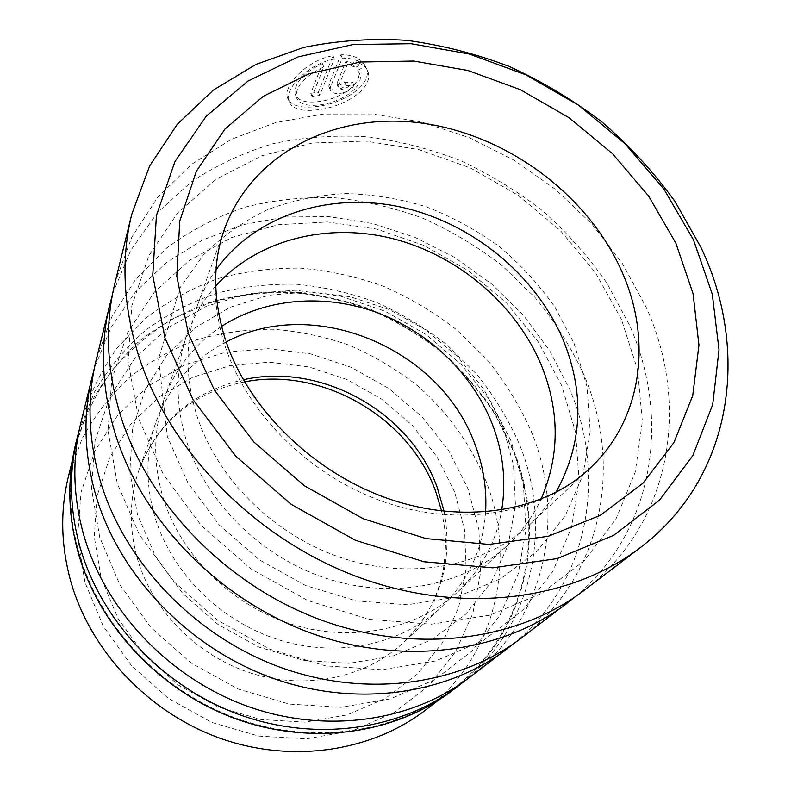 <?xml version="1.0" encoding="UTF-8"?>
<svg xmlns="http://www.w3.org/2000/svg" width="791" height="791" viewBox="0 0 791 791"><rect width="100%" height="100%" fill="white"/><g stroke="black" fill="none" stroke-linecap="round" stroke-linejoin="round"><path stroke-width="0.59" stroke-dasharray="3.96 2.97" d="M79.07 553.186C68.679 515.702 67.769 479.376 76.341 444.216C84.33 417.322 96.205 392.751 111.976 370.534C129.625 349.988 149.964 332.734 172.972 318.773L209.882 302.884C235.936 295.676 262.642 292.176 289.981 292.383C317.31 294.657 344.016 300.422 370.109 309.657C395.5 320.76 419.151 334.82 441.062 351.847C461.687 370.366 479.603 391.1 494.82 414.039L513.082 450.603C546.937 533.075 526.084 634.056 451.651 690.167C395.787 732.832 312.663 745.488 236.944 718.475C161.315 691.334 99.893 626.156 79.07 553.186M68.352 476.805L81.849 439.193C94.455 415.947 110.236 395.441 129.19 377.673C149.608 361.705 171.934 349.138 196.178 339.962C221.124 332.823 246.693 329.244 272.875 329.244C299.047 331.241 324.607 336.61 349.553 345.341C373.846 355.871 396.429 369.288 417.332 385.573C447.142 411.785 470.586 444.127 485.674 480.335C517.472 559.603 496.481 656.619 424.965 710.496M357.819 70.261L365.155 66.414L368.28 72.792C372.601 89.512 343.057 107.25 317.458 109.83C300.709 111.828 291.039 108.604 288.478 100.16C285.333 87.9 308.836 63.537 334.326 59.048L319.673 95.444L312.04 96.581L323.746 66.958C305.148 75.916 295.963 85.853 296.2 96.789C298.286 103.72 306.038 106.429 319.455 104.916C340.001 102.87 363.405 87.979 360.024 74.937L358.699 71.595C362.12 84.617 338.746 99.617 318.209 101.644C304.802 103.137 297.05 100.398 294.934 93.427C294.657 82.491 303.823 72.535 322.441 63.577L310.774 93.269L318.407 92.142L333.001 55.657C307.59 60.086 284.018 84.459 287.212 96.779C289.783 105.282 299.443 108.535 316.222 106.567C341.841 103.987 371.246 86.199 366.945 69.44L363.82 63.053L356.504 66.909M334.326 59.048L333.001 55.657M346.072 85.715L353.963 85.428C351.214 90.006 346.211 92.705 338.963 93.516C333.931 93.733 330.984 92.428 330.134 89.62L330.47 86.911L342.246 58.168C349.958 58.02 356.237 59.552 361.082 62.766L353.765 66.741L347.397 64.289L338.133 87.129L341.089 88.473L346.072 85.715L344.787 82.402L339.804 85.171L336.847 83.816L346.072 60.917L352.44 63.389L359.737 59.394C354.902 56.181 348.623 54.638 340.921 54.777L329.185 83.599L328.858 86.308C329.699 89.126 332.645 90.431 337.688 90.223C344.925 89.403 349.919 86.703 352.657 82.116L344.787 82.402M511.164 441.151L489.995 400.414L461.015 364.275L425.528 334.138L384.99 311.16L341.02 296.289L295.359 290.248L249.887 293.491L206.57 306.176L167.465 328.097L134.599 358.63L109.919 396.667L95.118 440.597L91.479 488.314L99.706 537.247L119.757 584.579L150.765 627.382L191.046 662.957L238.17 689.04L289.209 704.079L341.02 707.312L390.497 698.858L434.892 679.598L471.95 651.042L500.041 615.111L518.174 573.969L525.936 529.851L523.424 484.903L511.164 441.151M463.21 682.089C534.172 624.524 552.82 525.491 519.4 444.226C508.316 419.25 494.148 395.984 476.894 374.43L447.528 345.331C425.716 328.176 402.164 313.928 376.872 302.587C350.878 293.065 324.241 286.955 296.941 284.266C269.593 283.613 242.827 286.609 216.625 293.263C191.106 302.004 167.484 314.284 145.752 330.084C125.462 347.793 108.367 368.428 94.465 391.98L79.13 430.393M469.132 677.758C545.79 620.085 566.593 516.177 531.255 431.372C519.736 405.674 505.004 381.756 487.088 359.608L456.595 329.778C433.962 312.227 409.56 297.713 383.368 286.223C356.474 276.632 328.947 270.601 300.788 268.139C272.618 267.793 245.101 271.264 218.257 278.531C192.164 287.973 168.127 301.084 146.157 317.853L117.384 347.575C101.149 370.356 88.938 395.569 80.741 423.234M561.63 385.435L538.216 341.791L506.527 302.993L467.965 270.492L424.105 245.517L376.645 229.083L327.425 221.964L278.432 224.693L231.773 237.498L189.622 260.229L154.205 292.304L127.628 332.615L111.758 379.502L108.041 430.729L117.286 483.548L139.473 534.874L173.644 581.504L217.921 620.421L269.602 649.114L325.417 665.834L381.855 669.75L435.505 660.979L483.35 640.502L522.989 609.98L552.711 571.537L571.527 527.518L579.081 480.325L575.571 432.252L561.63 385.435M514.041 643.39C589.236 581.672 606.915 476.172 569.807 389.587L549.607 350.542L523.158 314.937L491.28 283.692L454.914 257.599L415.028 237.359L372.699 223.546L329.056 216.635L285.294 216.971L242.699 224.753L202.595 240.009L166.367 262.553L135.37 291.978L110.958 327.573L94.327 368.339M521.131 638.228C603.157 576.441 623.219 465.207 583.748 374.469C570.914 346.952 554.689 321.304 535.082 297.535L501.87 265.42C477.309 246.466 450.87 230.695 422.572 218.108C393.532 207.519 363.84 200.687 333.486 197.612C303.111 196.791 273.459 200.024 244.518 207.301C216.388 216.912 190.473 230.478 166.763 247.998L135.716 279.282L111.778 316.914L96.225 359.786M621.449 319.396L595.277 272.42L560.325 230.547L518.125 195.278L470.338 167.929L418.785 149.568L365.412 141.065L312.316 143.033L261.752 155.778L216.072 179.25L177.678 212.917L148.886 255.701L131.81 305.899L128.073 361.151L138.593 418.488L163.411 474.541L201.458 525.728L250.618 568.68L307.828 600.567L369.397 619.383L431.372 624.208L489.936 615.161L541.795 593.349L584.351 560.621L615.823 519.331L635.252 472.039L642.371 421.336L637.516 369.704L621.449 319.396M575.275 596.75C655.017 530.296 671.025 417.569 629.409 324.982L606.875 283.089C588.524 256.719 567.196 232.702 542.903 211.068C517.215 191.026 489.619 174.168 460.105 160.494C429.829 148.807 398.832 140.897 367.123 136.764C335.364 134.895 304.238 137.15 273.765 143.507C244.053 152.258 216.487 165.092 191.076 182.029L157.409 212.73L130.812 250.243L112.648 293.58M583.906 590.501C672.004 524.047 690.632 404.458 646.039 306.957L622.418 263.621L591.886 224.071L555.42 189.296L514.071 160.197L468.954 137.525L421.257 121.943L372.245 113.993L323.272 114.092L275.792 122.516L231.308 139.345L191.412 164.419L157.706 197.325L131.731 237.28L114.932 283.168M221.529 326.396C194.685 344.016 175.572 368.191 164.202 398.921C153.236 430.274 152.89 463.299 163.183 497.994C180.931 555.48 231.971 605.857 292.65 624.574C353.399 643.202 418.053 629.063 458.108 591.53C481.749 568.838 496.283 541.657 501.721 510.007M226.196 341.949C192.994 359.193 169.699 385.603 156.311 421.168C145.603 451.77 145.198 483.924 155.085 517.64C172.151 573.505 221.431 622.26 280.172 640.265C338.973 658.181 401.759 644.279 440.864 607.646C468.134 581.167 483.044 549.27 485.605 511.945M216.081 269.741C208.102 280.983 201.745 293.234 197.008 306.503C184.995 340.783 184.985 377.258 196.969 415.937C217.644 480.048 276.099 537.158 344.866 558.911C413.693 580.604 486 565.605 529.752 524.562C540.026 514.911 548.727 504.193 555.846 492.398M215.745 286.035C203.129 300.264 193.528 316.548 186.933 334.9C175.226 368.299 175.108 403.746 186.557 441.22C206.322 503.313 262.483 558.357 328.759 579.16C395.105 599.894 465.088 585.132 507.743 545.128C521.931 531.76 533.035 516.454 541.044 499.2M84.944 582.314L77.538 536.743L81.078 492.121L94.95 450.821L117.978 414.86L148.619 385.79L185.104 364.71L225.504 352.252L267.931 348.663L310.507 353.854L351.471 367.42L389.142 388.688L422.018 416.788L448.715 450.593L468.015 488.798L478.921 529.851L480.671 572.031L472.85 613.43L455.418 652.021L428.831 685.728L394.056 712.543L352.677 730.696L306.77 738.814L258.894 736.105L211.869 722.45L168.562 698.532L131.622 665.775L103.235 626.215L84.944 582.314M75.59 444.305L89.69 405.061C102.889 380.866 119.411 359.569 139.275 341.168C160.662 324.686 184.056 311.753 209.457 302.389C235.599 295.142 262.385 291.622 289.813 291.82C317.221 294.094 344.016 299.858 370.188 309.123C395.658 320.246 419.388 334.346 441.368 351.422C462.063 370 480.048 390.784 495.304 413.792L513.636 450.465C547.629 533.243 526.668 634.629 451.869 690.889M347.397 64.289L346.072 60.917M353.765 66.741L352.44 63.389M361.082 62.766L359.737 59.394M342.246 58.168L340.921 54.777M353.963 85.428L352.657 82.116M365.155 66.414L363.82 63.053M319.673 95.444L318.407 92.142M312.04 96.581L310.774 93.269M323.746 66.958L322.441 63.577M330.47 86.911L329.185 83.599M454.667 492.051L436.869 456.615L412.17 425.232L381.697 399.148L346.745 379.433L308.747 366.905L269.276 362.179L230.003 365.62L192.668 377.297L159.05 396.953L130.901 423.946L109.84 457.238L97.273 495.364L94.218 536.456L101.199 578.35L118.136 618.641L144.278 654.918L178.222 684.966L217.97 706.936L261.129 719.543L305.108 722.163L347.348 714.856L385.524 698.334L417.688 673.803L442.387 642.856L458.671 607.33L466.087 569.115L464.633 530.089L454.667 492.051M444.097 511.302C453.47 561.936 440.023 605.619 403.736 642.341C366.737 676.997 308.045 690.316 253.427 673.902C198.857 657.4 153.345 612.135 137.713 559.83C128.666 528.25 129.19 497.994 139.305 469.053C158.507 421.128 193.182 391.367 243.351 379.749M197.008 306.503L224.377 229.39C211.573 265.885 211.909 305.079 225.376 346.962C248.601 416.402 313.384 479.148 388.885 503.551C464.465 527.904 542.982 512.39 589.532 468.677L529.752 524.562M338.241 86.209L336.956 82.897M76.341 444.216L72.317 460.609M360.024 74.937L358.699 71.595M288.478 100.16L287.212 96.779M330.124 89.62L328.848 86.318M502.671 425.726L513.517 465.128L515.465 505.597L508.079 545.256L491.349 582.107L465.78 614.093L432.4 639.306L392.82 656.115L349.098 663.333L303.645 660.347L259.053 647.147L217.94 624.425L182.721 593.477L155.402 556.142L137.486 514.644L129.833 471.614L132.512 429.266L145.079 389.874L166.545 355.436L195.476 327.514L230.151 307.234L268.742 295.251L309.39 291.79L350.265 296.754L389.686 309.726L426.042 330.074L457.86 356.929L483.805 389.231L502.671 425.726M574.068 343.393L587.06 386.829L590.215 431.441L582.947 475.193L565.15 515.851L537.267 551.129L500.416 578.854L456.358 597.175L407.395 604.759L356.247 600.903L305.87 585.656L259.24 559.801L219.156 524.838L187.942 482.876L167.306 436.464L158.576 358.728L179.962 287.894L203.366 255.028C222.093 236.331 243.42 221.233 267.358 209.734C292.324 200.439 318.368 195.051 345.479 193.558C372.769 194.27 399.682 198.679 426.23 206.777C452.185 216.853 476.489 230.082 499.141 246.446C520.527 264.392 539.155 284.671 555.015 307.264L574.068 343.393M244.587 381.885C193.548 392.316 158.457 421.376 139.305 469.053L156.311 421.168M225.316 339.329L226.157 341.831M441.645 511.026C444.938 529.634 447.449 537.682 443.613 567.711C438.55 596.671 425.251 621.548 403.736 642.341L440.864 607.646M458.108 591.53L507.743 545.128M164.202 398.921L186.933 334.9M338.133 87.129L336.847 83.826M368.28 72.792L366.945 69.44M296.19 96.789L294.924 93.437M451.651 690.167L438.224 700.391"/><path stroke-width="1.19" d="M438.224 700.391L424.965 710.496C371.286 751.48 292.057 763.77 220.195 738.29C148.431 712.671 90.332 650.825 70.706 581.158C60.907 545.365 60.126 510.581 68.352 476.805L72.317 460.609M79.13 430.393L77.271 437.433C68.659 472.909 69.618 509.582 80.138 547.441C101.248 621.281 163.5 687.339 240.118 714.916C316.845 742.363 401.007 729.658 457.495 686.598L463.21 682.089M94.327 368.339L80.741 423.234C71.981 459.304 72.999 496.629 83.777 535.22C105.421 610.494 169.126 678.006 247.445 706.264C325.852 734.384 411.706 721.53 469.132 677.758L514.041 643.39M92.082 376.743C82.867 414.682 84.083 454.133 95.741 495.087C119.125 574.978 187.675 647.265 271.54 677.768C355.495 708.143 446.856 694.854 507.229 648.798M112.648 293.58L96.225 359.786C86.842 398.387 88.137 438.59 100.111 480.404C124.147 561.966 194.477 635.994 280.37 667.327C366.352 698.542 459.709 685.095 521.131 638.228L575.275 596.75M109.9 303.774C99.982 344.5 101.555 387.145 114.616 431.738C140.828 518.718 217.09 598.53 309.696 632.642C402.401 666.645 502.275 652.783 567.028 603.335M131.721 214.391L114.932 283.168C104.827 324.636 106.508 368.171 119.975 413.762C146.988 502.72 225.465 584.658 320.543 619.808C415.74 654.859 517.986 640.868 583.906 590.501L640.265 547.659C570.598 600.942 460.52 615.269 357.018 576.669C253.634 537.979 167.702 448.922 137.931 353.518C123.089 304.634 121.013 258.252 131.721 214.391L149.588 166.031L177.322 124.217L213.333 90.105L255.948 64.407L303.437 47.529C336.936 40.568 371.256 38.176 406.396 40.321C441.536 44.978 475.984 53.758 509.73 66.691C542.675 81.789 573.594 100.368 602.485 122.407C629.873 146.187 654.048 172.547 675.01 201.487L700.964 247.425C750.264 350.66 733.395 477.299 640.265 547.659M501.721 510.007C506.378 480.72 503.125 451.819 491.972 423.294C471.93 373.016 428.247 331.439 376.308 312.297C324.3 293.461 265.638 297.95 221.529 326.396M485.605 511.945C486.94 488.66 483.301 465.869 474.679 443.553C439.984 348.159 313.948 294.934 226.196 341.949M555.846 492.398C582.532 444.384 584.964 393.552 563.152 339.883C535.438 274.487 471.624 222.647 400.81 207.054C330.074 191.709 255.661 214.579 216.081 269.741M541.044 499.2C559.771 455.923 559.89 411.31 541.4 365.373C516.068 304.495 458.503 255.661 393.256 238.763C328.057 222.142 257.896 239.02 215.745 286.035M693.48 239.861L663.857 189.049L624.9 143.576L578.3 105.045L525.827 74.819L469.409 54.055L411.112 43.723L353.191 44.533L298.029 56.922L248.176 80.939L206.273 116.178L174.9 161.611L156.44 215.498L152.752 275.377L164.953 338.024L193.093 399.722L236.005 456.447L291.246 504.381L355.327 540.243L423.966 561.758L492.655 567.829L557.111 558.614L613.658 535.369L659.496 500.169L692.817 455.636L712.691 404.606L719.019 349.909L712.295 294.193L693.48 239.861M457.495 686.598L451.869 690.889C395.826 733.593 312.485 746.22 236.578 719.108C160.771 691.858 99.231 626.502 78.368 553.354C67.986 515.841 67.057 479.494 75.59 444.305L77.271 437.433M243.351 379.749C321.284 362.08 409.995 411.735 437.225 487.444L444.097 511.302M226.157 341.831C249.214 410.292 315.876 475.134 392.781 500.159C469.834 525.194 546.393 509.434 589.532 468.677C642.697 419.428 652.486 339.487 621.726 271.244C587.278 193.844 506.052 134.193 420.822 122.971C335.799 111.768 252.2 152.436 224.377 229.39C212.532 262.533 212.848 299.186 225.316 339.329M188.367 333.673L176.798 276.178L179.755 221.075L196.326 171.291L224.862 129.151L263.255 96.314L309.152 73.781L360.132 62.034L413.812 61.055L467.936 70.498L520.369 89.699L569.144 117.77L612.432 153.612L648.521 195.911L675.85 243.144L693.054 293.55L698.947 345.113L692.728 395.589L673.981 442.495L642.905 483.252L600.418 515.297L548.262 536.288L489.016 544.416L426.042 538.592L363.198 518.738L304.555 485.872L253.911 442.04L214.45 390.161L188.367 333.673M441.645 511.026L435.584 491.092C408.799 416.709 321.275 366.52 244.587 381.885"/></g></svg>
